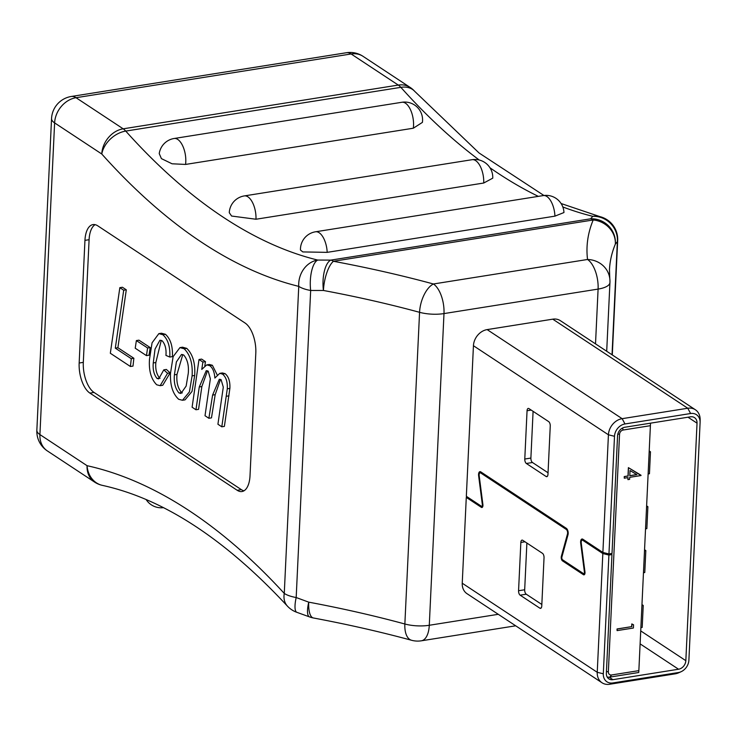 <?xml version="1.0" encoding="UTF-8"?>
<svg xmlns="http://www.w3.org/2000/svg" width="737" height="737" viewBox="0 0 737 737"><rect width="100%" height="100%" fill="white"/><g stroke="black" fill="none" stroke-linecap="round" stroke-linejoin="round"><path stroke-width="1.11" d="M122.416 287.255L126.294 289.807L117.892 347.726L133.867 358.265L133.001 366.096L130.412 366.501L110.329 353.253L119.836 287.66L122.416 287.255M138.961 340.162L150.191 347.578L149.04 355.216L146.451 355.621L135.221 348.214L136.373 340.577L138.961 340.162M161.265 340.347L155.848 362.521C155.277 369.08 156.53 374.258 159.616 378.053L160.067 378.284M153.268 362.936C152.688 369.495 153.941 374.672 157.027 378.468L158.731 378.901L163.789 369.863L166.378 369.449L170.155 372.876L162.748 385.267L160.159 385.681L156.695 384.778C151.103 379.131 148.708 370.637 149.491 359.306L152.071 342.806L158.842 333.64L162.84 334.709L165.429 334.294C170.579 338.965 172.9 346.408 172.403 356.625L169.814 357.04L165.945 355.418C166.461 349.135 165.208 344.271 162.195 340.816L159.938 340.218L155.037 349.062L153.268 362.936L155.848 362.521M158.842 333.64L161.431 333.225L165.429 334.294M179.948 347.606L182.527 347.201L186.756 348.371C192.799 354.257 195.434 363.286 194.688 375.446L191.998 391.485L185.051 399.859L182.472 400.265L178.695 399.297C172.698 393.77 169.98 385.036 170.533 373.088L173.121 356.662L179.948 347.606L184.167 348.785C190.21 354.672 192.854 363.7 192.099 375.861L189.409 391.9L182.472 400.265M243.984 490.796A23.842 11.359 81 0 1 241.321 489.626L94.041 392.443A23.842 11.359 81 0 1 83.309 362.364L89.094 239.709A23.842 11.359 81 0 1 95.119 224.665M199.008 359.509L202.887 362.06L201.763 369.421L206.747 364.889L209.796 365.69C212.772 367.929 214.458 372.056 214.854 378.053L219.755 373.355L222.491 374.064C226.029 376.957 227.632 381.867 227.291 388.795L221.8 426.806L217.922 424.245L223.293 387.137L221.109 379.684L219.304 379.26L212.597 395.087L208.884 418.284L205.015 415.732L210.358 378.809L208.221 371.181L206.249 370.665L199.276 386.953L195.968 409.763L192.099 407.211L199.008 359.509L201.597 359.094L205.476 361.655L204.84 365.801M206.747 364.889L209.336 364.483L212.385 365.276L217.157 374.829M219.755 373.355L222.344 372.95L225.08 373.65C228.617 376.543 230.22 381.462 229.88 388.39L224.38 426.391L221.8 426.806M220.52 379.398L215.186 394.673L211.473 417.87L208.884 418.284M207.502 370.803L201.864 386.538L198.557 409.348L195.968 409.763M612.032 354.764L617.366 241.708L615.367 244.058A23.473 22.921 -142.1 0 0 590.586 218.815L592.797 216.319A894.211 426.097 81 0 1 562.828 206.959M479.234 160.021A894.211 426.097 81 0 1 400.854 87.344L125.741 131.085A894.211 426.097 -99 0 0 317.693 260.06L330.83 260.115A23.473 9.415 90.2 0 0 323.432 290.47L310.664 290.479L296.182 597.532L308.739 602.157A23.473 6.476 110.5 0 0 309.494 616.887A23.473 23.473 0 0 0 313.391 617.974C347.772 624.414 380.485 631.849 411.541 640.269A23.473 23.473 0 0 0 421.371 640.803A23.473 11.184 -99 0 0 429.284 625.271L498.267 614.308M472.067 159.699A17.881 17.881 0 0 1 492.749 178.161L483.721 183.025A17.881 8.522 -99 0 0 472.067 159.699L244.325 195.913A17.881 8.522 81 0 1 255.979 219.239L231.602 216.042L229.271 212.689A17.881 17.881 0 0 1 244.325 195.913M255.979 219.239L483.721 183.025M401.877 102.277A17.881 17.881 0 0 1 422.412 122.379L413.31 128.22A17.881 8.522 -99 0 0 413.531 125.778A17.881 8.522 -99 0 0 401.877 102.277L174.135 138.492A17.881 8.522 81 0 1 185.779 161.983A17.881 8.522 81 0 1 185.558 164.434L172.062 163.789L161.412 158.621L159.238 153.6A17.881 17.881 0 0 1 174.135 138.492M185.558 164.434L413.31 128.22M543.28 195.581A17.881 17.881 0 0 1 563.952 212.542L554.933 216.144A17.881 8.522 -99 0 0 543.28 195.581L315.528 231.786A17.881 8.522 81 0 1 327.182 252.358L302.815 251.925L300.466 250.055A17.881 17.881 0 0 1 315.528 231.786M327.182 252.358L554.933 216.144M237.185 490.28L89.896 393.097A23.842 11.359 81 0 1 79.163 363.019L84.948 240.363A23.842 11.359 81 0 1 92.991 224.592A23.842 11.359 81 0 1 97.781 225.844L245.071 323.027A23.842 11.359 81 0 1 255.803 353.106L250.018 475.761A23.842 11.359 81 0 1 241.985 491.533A23.842 11.359 81 0 1 237.185 490.28L241.321 489.626M624.276 478.202L624.239 476.553L627.998 475.955L628.394 467.627L640.997 475.549L629.711 477.336L629.619 479.363L627.942 479.63L628.035 477.604L624.276 478.202L624.35 476.627L628.117 476.028L628.504 467.7L641.015 475.227M627.942 479.63L627.915 477.622M638.85 670.642L650.403 425.682L623.198 430.012A3.989 3.215 123.4 0 0 619.55 434.286L608.357 671.785A3.989 3.215 123.4 0 0 611.646 674.963L638.85 670.642L638.721 672.503L609.748 677.11A7.508 6.053 -56.6 0 1 607.131 676.925M631.802 623.935L633.544 624.773L633.396 628.025L617.09 630.614L617.044 628.965L631.673 626.634L631.802 623.935L633.544 624.773M520.147 595.174A3.519 1.677 81 0 1 518.562 590.733L520.847 542.45A3.519 1.677 81 0 1 522.026 540.12A3.519 1.677 81 0 1 522.736 540.304L542.45 553.312A3.519 1.677 81 0 1 544.035 557.752L541.759 606.044A3.519 1.677 81 0 1 540.571 608.366A3.519 1.677 81 0 1 539.871 608.182L520.147 595.174L526.264 594.206A3.519 1.677 81 0 1 524.68 589.766L526.881 543.04M481.362 507.342L466.281 497.392L462.237 583.216A15.016 12.105 123.4 0 0 467.009 593.681L602 682.757A15.016 12.105 -56.6 0 1 597.237 672.291L602.829 553.542L582.783 540.313A2.93 1.4 -99 0 0 582.193 540.157A2.93 1.4 -99 0 0 581.244 543.095L584.957 571.903A2.93 1.4 81 0 1 584.008 574.842A2.93 1.4 81 0 1 583.418 574.685L562.543 560.912A2.93 1.4 81 0 1 561.354 556.324L567.481 534.012A2.93 1.4 -99 0 0 566.292 529.433L480.727 472.97A2.93 1.4 -99 0 0 480.137 472.822A2.93 1.4 -99 0 0 479.188 475.752L482.901 504.559A2.93 1.4 81 0 1 481.952 507.498A2.93 1.4 81 0 1 481.362 507.342L482.468 507.167M541.833 604.478L526.264 594.206M610.632 553.68L611.959 554.565L606.358 673.305A7.978 6.43 123.4 0 0 608.9 678.869A7.978 6.43 123.4 0 0 612.935 679.671L678.556 669.233A7.978 6.43 123.4 0 0 685.834 660.674L697.036 423.176A7.978 6.43 123.4 0 0 694.503 417.621A7.978 6.43 123.4 0 0 690.458 416.82L624.847 427.248A7.978 6.43 123.4 0 0 617.56 435.816L612.014 553.459L608.955 553.948L602.884 552.446L582.838 539.217A4.109 1.953 -99 0 0 582.009 539.005A4.109 1.953 -99 0 0 580.682 543.114L584.395 571.912A1.76 0.838 81 0 1 583.824 573.681A1.76 0.838 81 0 1 583.474 573.589L562.598 559.816A1.76 0.838 81 0 1 561.88 557.061L568.006 534.749A4.109 1.953 -99 0 0 566.338 528.337L480.773 471.873A4.109 1.953 -99 0 0 479.953 471.662A4.109 1.953 -99 0 0 478.626 475.77L482.339 504.578A1.76 0.838 81 0 1 481.768 506.337A1.76 0.838 81 0 1 481.418 506.245L466.337 496.296L473.44 345.727A15.016 12.105 123.4 0 1 487.139 329.605L552.759 319.167A15.016 12.105 123.4 0 1 560.369 320.678L695.369 409.754A15.016 12.105 -56.6 0 1 700.15 419.768L700.104 422.347A11.497 9.268 123.4 0 0 690.615 413.521L624.994 423.959A11.497 9.268 123.4 0 0 614.501 436.295L608.955 553.948M548.042 472.776L532.473 462.504A3.519 1.677 81 0 1 530.889 458.064L533.091 411.338M611.959 554.565L608.909 555.044L603.308 673.793A11.497 9.268 123.4 0 0 612.788 682.959L678.399 672.531A11.497 9.268 123.4 0 0 681.062 671.729A11.497 9.268 123.4 0 0 688.892 660.186L700.095 422.688A11.497 9.268 123.4 0 0 700.104 422.347M608.909 555.044L602.829 553.542M548.669 421.61A3.519 1.677 81 0 1 550.253 426.05L547.969 474.342A3.519 1.677 81 0 1 546.79 476.673A3.519 1.677 81 0 1 546.08 476.489L526.365 463.481A3.519 1.677 81 0 1 524.781 459.04L527.056 410.749A3.519 1.677 81 0 1 528.245 408.418A3.519 1.677 81 0 1 528.954 408.602L548.669 421.61M602.884 552.446L608.43 434.793A15.016 12.105 -56.6 0 1 622.139 418.671L687.759 408.243A15.016 12.105 -56.6 0 1 695.369 409.754M467.663 497.171L466.281 497.392M681.062 671.729L678.713 672.78A15.016 12.105 -56.6 0 1 675.23 673.83L609.61 684.268A15.016 12.105 -56.6 0 1 602 682.757M649.205 450.961L650.476 451.799L649.159 452.011M650.476 451.799L649.444 473.753L648.118 473.955M646.616 505.84L647.887 506.678L646.57 506.881M647.887 506.678L646.856 528.622L645.538 528.834M644.553 549.738L645.824 550.576L644.497 550.788M645.824 550.576L644.783 572.52L643.465 572.732M641.964 604.607L643.235 605.446L641.909 605.657M643.235 605.446L642.194 627.399L640.877 627.611M650.495 423.167L650.403 425.682M617.09 630.614L617.164 629.039L631.673 626.634M631.793 626.708L631.922 624.009M630.034 470.528L629.785 475.761L636.869 474.637L630.034 470.528M629.794 475.669L636.74 474.564M612.29 354.93L617.68 240.492A23.473 8.245 2.7 0 1 617.366 241.708A23.473 22.792 -139.2 0 0 592.797 216.319A23.473 20.231 -76.2 0 1 599.844 216.604L561.097 203.523M317.693 260.06A23.473 8.862 90.5 0 0 310.664 290.479A23.473 8.245 2.7 0 1 298.752 286.371A917.685 437.281 81 0 1 101.77 154.005L54.612 122.895L39.918 434.581L87.067 465.692A917.685 437.281 81 0 1 284.27 593.432L298.752 286.371A23.473 20.231 -76.2 0 1 317.693 260.06M595.514 343.866L598.094 289.088A23.473 8.245 2.7 0 0 609.941 282.538A23.473 23.473 0 0 0 609.794 278.614L609.471 269.797A586.753 206.13 2.7 0 1 615.367 244.058A23.473 21.797 -157.4 0 0 593.202 219.976L333.446 261.276A23.473 8.079 100.6 0 0 323.432 290.47A586.753 206.13 2.7 0 1 419.565 312.313A23.473 11.709 105.2 0 1 433.42 283.985L587.536 259.479A610.227 214.375 -177.3 0 1 593.202 219.976A23.473 11.184 -99 0 0 590.586 218.815L330.83 260.115A23.473 11.184 81 0 1 333.446 261.276A610.227 214.375 -177.3 0 1 433.42 283.985A23.473 11.184 -99 0 1 443.987 313.584L429.284 625.271A23.473 8.245 2.7 0 1 404.862 623.999A23.473 11.709 105.2 0 0 411.541 640.269M102.369 485.37A23.473 20.277 -77.5 0 1 87.067 465.692A23.473 18.913 -56.6 0 0 94.52 482.044A23.473 23.473 0 0 0 102.369 485.37C163.319 498.746 224.988 538.977 287.356 606.054A23.473 16.748 -42.5 0 1 284.27 593.432A23.473 8.245 -177.3 0 0 296.182 597.532A23.473 6.136 109.2 0 0 296.928 612.346L309.494 616.887M609.794 278.614A23.473 21.935 173.1 0 0 587.536 259.479A23.473 11.184 -99 0 1 598.094 289.088L443.987 313.584A23.473 8.245 -177.3 0 1 419.565 312.313L404.862 623.999A586.753 206.13 -177.3 0 0 308.739 602.157A23.473 8.079 100.6 0 0 313.391 617.974M227.291 388.795L229.88 388.39M222.491 374.064L225.08 373.65M209.796 365.69L212.385 365.276M202.887 362.06L205.476 361.655M174.402 374.838C173.72 382.66 175.268 388.712 179.017 392.978L180.961 393.457L186.148 386.059L188.276 373.309C188.948 365.488 187.428 359.389 183.706 355.013L181.514 354.451L176.373 361.913L174.402 374.838L176.991 374.424C176.309 382.254 177.857 388.298 181.606 392.563L182.306 392.913M192.099 375.861L194.688 375.446M184.167 348.785L186.756 348.371M182.785 354.561L176.991 374.424M179.017 392.978L181.606 392.563M157.027 378.468L159.616 378.053M162.84 334.709C167.99 339.37 170.311 346.823 169.814 357.04M163.789 369.863L167.566 373.291L170.155 372.876M167.566 373.291L160.159 385.681M136.373 340.577L147.603 347.984L150.191 347.578M147.603 347.984L146.451 355.621M119.836 287.66L123.705 290.221L115.304 348.14L131.278 358.679L133.867 358.265M131.278 358.679L130.412 366.501M115.304 348.14L117.892 347.726M123.705 290.221L126.294 289.807M538.323 196.364A894.211 426.097 81 0 1 489.976 167.769M123.18 128.818L398.284 85.077L351.134 53.967L76.031 97.708L123.18 128.818A23.473 18.913 123.4 0 0 101.77 154.005A23.473 16.592 -41.9 0 1 125.741 131.085A23.473 11.184 81 0 0 123.18 128.818M603.308 673.793L597.237 672.291L462.237 583.216M614.501 436.295L608.43 434.793L473.44 345.727M83.309 362.364L79.163 363.019M94.041 392.443L89.896 393.097M89.094 239.709L84.948 240.363M624.994 423.959L622.139 418.671L487.139 329.605M690.615 413.521L687.759 408.243L552.759 319.167M687.99 417.206L697.036 423.176M640.72 630.9L685.834 660.674M640.112 643.871L678.556 669.233M609.158 677.174L612.935 679.671M609.748 677.11L611.646 674.963M606.45 671.527L608.357 671.785M617.836 434.056L619.55 434.286M622.498 428.05L623.198 430.012M612.788 682.959L609.61 684.268M678.399 672.531L675.23 673.83M547.398 476.277L546.08 476.489M532.473 462.504L526.365 463.481M530.889 458.064L524.781 459.04M531.202 410.085L527.056 410.749M524.68 589.766L518.562 590.733M524.993 541.787L520.847 542.45M541.188 607.979L539.871 608.182M482.109 472.749L480.727 472.97M567.195 529.286L566.292 529.433M568.163 533.901L567.481 534.012M562.119 556.205L561.354 556.324M563.925 560.691L562.543 560.912M584.524 574.51L583.418 574.685M584.165 540.092L582.783 540.313M581.235 543.022L580.682 543.114M584.948 571.829L584.395 571.912M479.179 475.687L478.626 475.77M482.892 504.486L482.339 504.578M47.371 450.933A23.473 18.913 -56.6 0 1 39.918 434.581A23.473 8.245 2.7 0 1 36.85 430.233A23.473 23.473 0 0 0 47.371 450.933L94.52 482.044M36.85 430.233L51.553 118.546A23.473 8.245 2.7 0 0 54.612 122.895A23.473 18.913 123.4 0 1 76.031 97.708A23.473 11.184 -99 0 0 71.305 96.473L346.418 52.732A23.473 11.184 81 0 1 351.134 53.967A23.473 18.913 123.4 0 1 363.028 56.325A23.473 23.473 0 0 0 346.418 52.732M410.177 87.436A23.473 18.913 123.4 0 0 398.284 85.077A23.473 11.184 -99 0 1 400.854 87.344A23.473 16.592 -41.9 0 1 414.738 91.37A23.473 23.473 0 0 0 410.177 87.436L363.028 56.325M199.276 386.953L201.864 386.538M212.597 395.087L215.186 394.673M226.406 396.257L228.995 395.852M481.805 472.555L480.137 472.822M583.861 539.899L582.193 540.157M584.929 573.506L583.824 573.681M482.873 506.162L481.768 506.337M71.305 96.473A23.473 23.473 0 0 0 51.553 118.546M543.924 195.489L479.078 152.992L414.738 91.37M617.68 240.492A23.473 23.473 0 0 0 599.844 216.604M287.356 606.054A23.473 23.473 0 0 0 296.928 612.346M609.941 282.538L606.698 351.245M421.371 640.803L515.688 625.805M146.193 499.64A17.881 17.881 0 0 0 163.365 507.664"/></g></svg>
